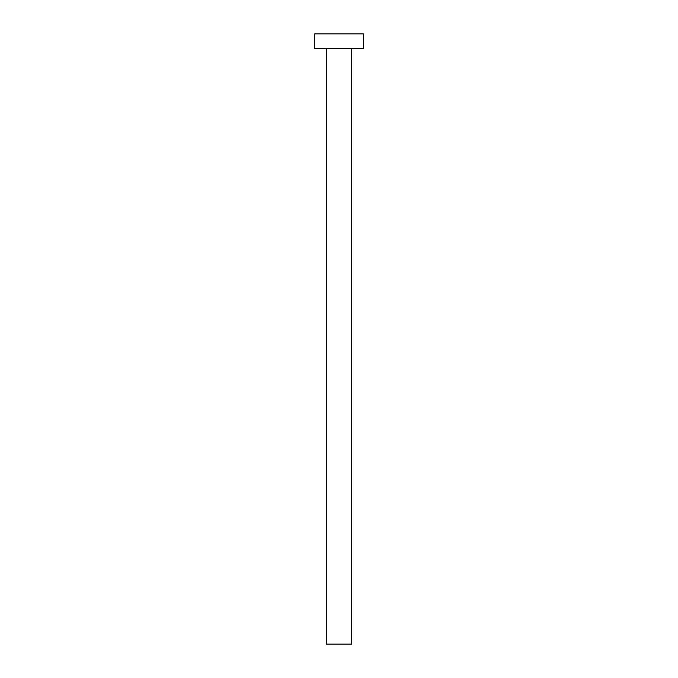 <?xml version="1.0" encoding="UTF-8"?>
<svg xmlns="http://www.w3.org/2000/svg" width="678" height="678" viewBox="0 0 678 678"><rect width="100%" height="100%" fill="white"/><g stroke="black" fill="none" stroke-linecap="round" stroke-linejoin="round"><path stroke-width="1.02" d="M351.696 48.545L351.696 644.1L326.304 644.1L326.304 48.545M363.408 48.545L314.592 48.545L314.592 33.9L363.408 33.9L363.408 48.545"/></g></svg>
